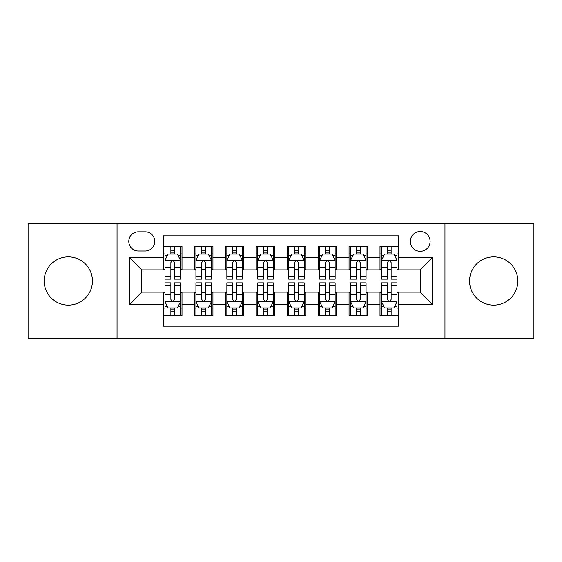 <?xml version="1.0" encoding="UTF-8"?>
<svg xmlns="http://www.w3.org/2000/svg" width="562" height="562" viewBox="0 0 562 562"><rect width="100%" height="100%" fill="white"/><g stroke="black" fill="none" stroke-linecap="round" stroke-linejoin="round"><path stroke-width="0.84" d="M493.682 256.869A24.131 24.131 0 0 0 469.551 281A24.131 24.131 0 0 0 493.682 305.131A24.131 24.131 0 0 0 517.813 281A24.131 24.131 0 0 0 493.682 256.869M68.318 256.869A24.131 24.131 0 0 0 44.187 281A24.131 24.131 0 0 0 68.318 305.131A24.131 24.131 0 0 0 92.449 281A24.131 24.131 0 0 0 68.318 256.869M420.214 231.502A9.898 9.898 0 0 0 410.309 241.4A9.898 9.898 0 0 0 420.214 251.298A9.898 9.898 0 0 0 430.113 241.4A9.898 9.898 0 0 0 420.214 231.502M444.956 338.233L533.9 338.233L533.9 223.767L444.956 223.767L444.956 338.233L117.044 338.233L117.044 223.767L28.1 223.767L28.1 338.233L117.044 338.233M398.556 246.198L379.996 246.198L379.996 257.487L367.618 257.487L367.618 269.865L379.996 269.865L379.996 257.487M367.618 257.487L367.618 246.198L349.058 246.198L349.058 257.487L336.687 257.487L336.687 269.865L349.058 269.865L349.058 257.487M336.687 257.487L336.687 246.198L318.12 246.198L318.12 257.487L305.749 257.487L305.749 269.865L318.12 269.865L318.12 257.487M305.749 257.487L305.749 246.198L287.189 246.198L287.189 257.487L274.811 257.487L274.811 269.865L287.189 269.865L287.189 257.487M274.811 257.487L274.811 246.198L256.251 246.198L256.251 257.487L243.88 257.487L243.88 269.865L256.251 269.865L256.251 257.487M243.88 257.487L243.88 246.198L225.313 246.198L225.313 257.487L212.942 257.487L212.942 269.865L225.313 269.865L225.313 257.487M212.942 257.487L212.942 246.198L194.382 246.198L194.382 269.865L182.004 269.865L182.004 246.198L163.444 246.198M163.444 315.802L182.004 315.802L182.004 292.135L194.382 292.135L194.382 315.802L212.942 315.802L212.942 292.135L225.313 292.135L225.313 304.513L212.942 304.513M225.313 304.513L225.313 315.802L243.88 315.802L243.88 292.135L256.251 292.135L256.251 304.513L243.88 304.513M256.251 304.513L256.251 315.802L274.811 315.802L274.811 292.135L287.189 292.135L287.189 304.513L274.811 304.513M287.189 304.513L287.189 315.802L305.749 315.802L305.749 292.135L318.12 292.135L318.12 304.513L305.749 304.513M318.12 304.513L318.12 315.802L336.687 315.802L336.687 292.135L349.058 292.135L349.058 304.513L336.687 304.513M349.058 304.513L349.058 315.802L367.618 315.802L367.618 292.135L379.996 292.135L379.996 304.513L367.618 304.513M138.385 250.989L145.193 250.989A9.589 9.589 0 0 0 154.782 241.4A9.589 9.589 0 0 0 145.193 231.811L138.385 231.811A9.589 9.589 0 0 0 128.796 241.4A9.589 9.589 0 0 0 138.385 250.989M444.956 223.767L117.044 223.767M398.556 257.487L398.556 235.836L163.444 235.836L163.444 269.865L141.786 269.865L141.786 292.135L163.444 292.135L163.444 326.164L398.556 326.164L398.556 292.135L420.214 292.135L420.214 269.865L398.556 269.865L398.556 257.487L432.585 257.487L432.585 304.513L398.556 304.513M163.444 304.513L129.415 304.513L129.415 257.487L163.444 257.487M379.996 304.513L379.996 315.802L398.556 315.802M163.444 253.933L164.989 253.933M170.869 253.933L174.578 253.933M180.458 253.933L182.004 253.933M163.444 269.556L164.989 269.556M170.869 269.556L174.578 269.556M180.458 269.556L182.004 269.556M163.444 292.444L164.989 292.444M170.869 292.444L174.578 292.444M180.458 292.444L182.004 292.444M163.444 308.067L164.989 308.067M170.869 308.067L174.578 308.067M180.458 308.067L182.004 308.067M194.382 269.556L195.927 269.556M201.807 269.556L205.516 269.556M211.396 269.556L212.942 269.556M194.382 253.933L195.927 253.933M201.807 253.933L205.516 253.933M211.396 253.933L212.942 253.933M194.382 292.444L195.927 292.444M201.807 292.444L205.516 292.444M211.396 292.444L212.942 292.444M194.382 308.067L195.927 308.067M201.807 308.067L205.516 308.067M211.396 308.067L212.942 308.067M225.313 292.444L226.865 292.444M232.738 292.444L236.454 292.444M242.327 292.444L243.88 292.444M225.313 308.067L226.865 308.067M232.738 308.067L236.454 308.067M242.327 308.067L243.88 308.067M225.313 253.933L226.865 253.933M232.738 253.933L236.454 253.933M242.327 253.933L243.88 253.933M225.313 269.556L226.865 269.556M232.738 269.556L236.454 269.556M242.327 269.556L243.88 269.556M256.251 292.444L257.796 292.444M263.676 292.444L267.386 292.444M273.265 292.444L274.811 292.444M256.251 308.067L257.796 308.067M263.676 308.067L267.386 308.067M273.265 308.067L274.811 308.067M256.251 253.933L257.796 253.933M263.676 253.933L267.386 253.933M273.265 253.933L274.811 253.933M256.251 269.556L257.796 269.556M263.676 269.556L267.386 269.556M273.265 269.556L274.811 269.556M287.189 292.444L288.735 292.444M294.614 292.444L298.324 292.444M304.204 292.444L305.749 292.444M287.189 308.067L288.735 308.067M294.614 308.067L298.324 308.067M304.204 308.067L305.749 308.067M287.189 253.933L288.735 253.933M294.614 253.933L298.324 253.933M304.204 253.933L305.749 253.933M287.189 269.556L288.735 269.556M294.614 269.556L298.324 269.556M304.204 269.556L305.749 269.556M318.12 292.444L319.673 292.444M325.546 292.444L329.262 292.444M335.135 292.444L336.687 292.444M318.12 308.067L319.673 308.067M325.546 308.067L329.262 308.067M335.135 308.067L336.687 308.067M318.12 253.933L319.673 253.933M325.546 253.933L329.262 253.933M335.135 253.933L336.687 253.933M318.12 269.556L319.673 269.556M325.546 269.556L329.262 269.556M335.135 269.556L336.687 269.556M349.058 292.444L350.604 292.444M356.484 292.444L360.193 292.444M366.073 292.444L367.618 292.444M349.058 308.067L350.604 308.067M356.484 308.067L360.193 308.067M366.073 308.067L367.618 308.067M349.058 253.933L350.604 253.933M356.484 253.933L360.193 253.933M366.073 253.933L367.618 253.933M349.058 269.556L350.604 269.556M356.484 269.556L360.193 269.556M366.073 269.556L367.618 269.556M379.996 292.444L381.542 292.444M387.422 292.444L391.131 292.444M397.011 292.444L398.556 292.444M379.996 308.067L381.542 308.067M387.422 308.067L391.131 308.067M397.011 308.067L398.556 308.067M379.996 253.933L381.542 253.933M387.422 253.933L391.131 253.933M397.011 253.933L398.556 253.933M379.996 269.556L381.542 269.556M387.422 269.556L391.131 269.556M397.011 269.556L398.556 269.556M141.786 269.865L129.415 257.487M141.786 292.135L129.415 304.513M432.585 257.487L420.214 269.865M432.585 304.513L420.214 292.135M174.578 250.216L170.869 250.216M180.458 276.623L174.578 276.623L174.578 279.145L180.458 279.145L180.458 260.276L177.367 254.087L168.087 254.087L164.989 260.276L164.989 279.145L170.869 279.145L170.869 276.623L164.989 276.623M164.989 260.276L164.989 246.198M180.458 260.276L180.458 246.198M170.869 254.087L170.869 246.198M174.578 246.198L174.578 254.087M174.578 276.623L174.578 262.595C173.342 260.213 172.105 260.213 170.869 262.595L170.869 276.623M170.869 311.784L174.578 311.784M164.989 285.377L170.869 285.377L170.869 282.855L164.989 282.855L164.989 301.724L168.087 307.913L177.367 307.913L180.458 301.724L180.458 282.855L174.578 282.855L174.578 285.377L180.458 285.377M180.458 301.724L180.458 315.802M164.989 301.724L164.989 315.802M174.578 307.913L174.578 315.802M170.869 315.802L170.869 307.913M170.869 285.377L170.869 299.406C172.105 301.787 173.342 301.787 174.578 299.406L174.578 285.377M205.516 250.216L201.807 250.216M211.396 276.623L205.516 276.623L205.516 279.145L211.396 279.145L211.396 260.276L208.298 254.087L199.018 254.087L195.927 260.276L195.927 279.145L201.807 279.145L201.807 276.623L195.927 276.623M195.927 260.276L195.927 246.198M211.396 260.276L211.396 246.198M201.807 254.087L201.807 246.198M205.516 246.198L205.516 254.087M205.516 276.623L205.516 262.595C204.28 260.213 203.044 260.213 201.807 262.595L201.807 276.623M236.454 250.216L232.738 250.216M242.327 276.623L236.454 276.623L236.454 279.145L242.327 279.145L242.327 260.276L239.236 254.087L229.956 254.087L226.865 260.276L226.865 279.145L232.738 279.145L232.738 276.623L226.865 276.623M226.865 260.276L226.865 246.198M242.327 260.276L242.327 246.198M232.738 254.087L232.738 246.198M236.454 246.198L236.454 254.087M236.454 276.623L236.454 262.595C235.218 260.213 233.982 260.213 232.738 262.595L232.738 276.623M267.386 250.216L263.676 250.216M273.265 276.623L267.386 276.623L267.386 279.145L273.265 279.145L273.265 260.276L270.174 254.087L260.894 254.087L257.796 260.276L257.796 279.145L263.676 279.145L263.676 276.623L257.796 276.623M257.796 260.276L257.796 246.198M273.265 260.276L273.265 246.198M263.676 254.087L263.676 246.198M267.386 246.198L267.386 254.087M267.386 276.623L267.386 262.595C266.149 260.213 264.913 260.213 263.676 262.595L263.676 276.623M298.324 250.216L294.614 250.216M304.204 276.623L298.324 276.623L298.324 279.145L304.204 279.145L304.204 260.276L301.106 254.087L291.826 254.087L288.735 260.276L288.735 279.145L294.614 279.145L294.614 276.623L288.735 276.623M288.735 260.276L288.735 246.198M304.204 260.276L304.204 246.198M294.614 254.087L294.614 246.198M298.324 246.198L298.324 254.087M298.324 276.623L298.324 262.595C297.087 260.213 295.851 260.213 294.614 262.595L294.614 276.623M201.807 311.784L205.516 311.784M195.927 285.377L201.807 285.377L201.807 282.855L195.927 282.855L195.927 301.724L199.018 307.913L208.298 307.913L211.396 301.724L211.396 282.855L205.516 282.855L205.516 285.377L211.396 285.377M211.396 301.724L211.396 315.802M195.927 301.724L195.927 315.802M205.516 307.913L205.516 315.802M201.807 315.802L201.807 307.913M201.807 285.377L201.807 299.406C203.044 301.787 204.28 301.787 205.516 299.406L205.516 285.377M232.738 311.784L236.454 311.784M226.865 285.377L232.738 285.377L232.738 282.855L226.865 282.855L226.865 301.724L229.956 307.913L239.236 307.913L242.327 301.724L242.327 282.855L236.454 282.855L236.454 285.377L242.327 285.377M242.327 301.724L242.327 315.802M226.865 301.724L226.865 315.802M236.454 307.913L236.454 315.802M232.738 315.802L232.738 307.913M232.738 285.377L232.738 299.406C233.975 301.787 235.211 301.787 236.454 299.406L236.454 285.377M263.676 311.784L267.386 311.784M257.796 285.377L263.676 285.377L263.676 282.855L257.796 282.855L257.796 301.724L260.894 307.913L270.174 307.913L273.265 301.724L273.265 282.855L267.386 282.855L267.386 285.377L273.265 285.377M273.265 301.724L273.265 315.802M257.796 301.724L257.796 315.802M267.386 307.913L267.386 315.802M263.676 315.802L263.676 307.913M263.676 285.377L263.676 299.406C264.913 301.787 266.149 301.787 267.386 299.406L267.386 285.377M294.614 311.784L298.324 311.784M288.735 285.377L294.614 285.377L294.614 282.855L288.735 282.855L288.735 301.724L291.826 307.913L301.106 307.913L304.204 301.724L304.204 282.855L298.324 282.855L298.324 285.377L304.204 285.377M304.204 301.724L304.204 315.802M288.735 301.724L288.735 315.802M298.324 307.913L298.324 315.802M294.614 315.802L294.614 307.913M294.614 285.377L294.614 299.406C295.851 301.787 297.087 301.787 298.324 299.406L298.324 285.377M329.262 250.216L325.546 250.216M335.135 276.623L329.262 276.623L329.262 279.145L335.135 279.145L335.135 260.276L332.044 254.087L322.764 254.087L319.673 260.276L319.673 279.145L325.546 279.145L325.546 276.623L319.673 276.623M319.673 260.276L319.673 246.198M335.135 260.276L335.135 246.198M325.546 254.087L325.546 246.198M329.262 246.198L329.262 254.087M329.262 276.623L329.262 262.595C328.025 260.213 326.789 260.213 325.546 262.595L325.546 276.623M325.546 311.784L329.262 311.784M319.673 285.377L325.546 285.377L325.546 282.855L319.673 282.855L319.673 301.724L322.764 307.913L332.044 307.913L335.135 301.724L335.135 282.855L329.262 282.855L329.262 285.377L335.135 285.377M335.135 301.724L335.135 315.802M319.673 301.724L319.673 315.802M329.262 307.913L329.262 315.802M325.546 315.802L325.546 307.913M325.546 285.377L325.546 299.406C326.782 301.787 328.018 301.787 329.262 299.406L329.262 285.377M360.193 250.216L356.484 250.216M366.073 276.623L360.193 276.623L360.193 279.145L366.073 279.145L366.073 260.276L362.982 254.087L353.702 254.087L350.604 260.276L350.604 279.145L356.484 279.145L356.484 276.623L350.604 276.623M350.604 260.276L350.604 246.198M366.073 260.276L366.073 246.198M356.484 254.087L356.484 246.198M360.193 246.198L360.193 254.087M360.193 276.623L360.193 262.595C358.956 260.213 357.72 260.213 356.484 262.595L356.484 276.623M356.484 311.784L360.193 311.784M350.604 285.377L356.484 285.377L356.484 282.855L350.604 282.855L350.604 301.724L353.702 307.913L362.982 307.913L366.073 301.724L366.073 282.855L360.193 282.855L360.193 285.377L366.073 285.377M366.073 301.724L366.073 315.802M350.604 301.724L350.604 315.802M360.193 307.913L360.193 315.802M356.484 315.802L356.484 307.913M356.484 285.377L356.484 299.406C357.72 301.787 358.956 301.787 360.193 299.406L360.193 285.377M391.131 250.216L387.422 250.216M397.011 276.623L391.131 276.623L391.131 279.145L397.011 279.145L397.011 260.276L393.913 254.087L384.633 254.087L381.542 260.276L381.542 279.145L387.422 279.145L387.422 276.623L381.542 276.623M381.542 260.276L381.542 246.198M397.011 260.276L397.011 246.198M387.422 254.087L387.422 246.198M391.131 246.198L391.131 254.087M391.131 276.623L391.131 262.595C389.895 260.213 388.658 260.213 387.422 262.595L387.422 276.623M387.422 311.784L391.131 311.784M381.542 285.377L387.422 285.377L387.422 282.855L381.542 282.855L381.542 301.724L384.633 307.913L393.913 307.913L397.011 301.724L397.011 282.855L391.131 282.855L391.131 285.377L397.011 285.377M397.011 301.724L397.011 315.802M381.542 301.724L381.542 315.802M391.131 307.913L391.131 315.802M387.422 315.802L387.422 307.913M387.422 285.377L387.422 299.406C388.658 301.787 389.895 301.787 391.131 299.406L391.131 285.377M194.382 304.513L182.004 304.513M194.382 257.487L182.004 257.487M180.381 260.122L165.066 260.122M164.989 255.787L167.23 255.787M178.217 255.787L180.458 255.787M170.869 267.442L164.989 267.442M180.458 267.442L174.578 267.442M174.578 252.19L170.869 252.19M165.066 301.878L180.381 301.878M180.458 306.213L178.217 306.213M167.23 306.213L164.989 306.213M174.578 294.558L180.458 294.558M164.989 294.558L170.869 294.558M170.869 309.81L174.578 309.81M211.319 260.122L196.005 260.122M195.927 255.787L198.168 255.787M209.155 255.787L211.396 255.787M201.807 267.442L195.927 267.442M211.396 267.442L205.516 267.442M205.516 252.19L201.807 252.19M242.25 260.122L226.943 260.122M226.865 255.787L229.106 255.787M240.086 255.787L242.327 255.787M232.738 267.442L226.865 267.442M242.327 267.442L236.454 267.442M236.454 252.19L232.738 252.19M273.188 260.122L257.874 260.122M257.796 255.787L260.037 255.787M271.024 255.787L273.265 255.787M263.676 267.442L257.796 267.442M273.265 267.442L267.386 267.442M267.386 252.19L263.676 252.19M304.126 260.122L288.812 260.122M288.735 255.787L290.976 255.787M301.963 255.787L304.204 255.787M294.614 267.442L288.735 267.442M304.204 267.442L298.324 267.442M298.324 252.19L294.614 252.19M196.005 301.878L211.319 301.878M211.396 306.213L209.155 306.213M198.168 306.213L195.927 306.213M205.516 294.558L211.396 294.558M195.927 294.558L201.807 294.558M201.807 309.81L205.516 309.81M226.943 301.878L242.25 301.878M242.327 306.213L240.086 306.213M229.106 306.213L226.865 306.213M236.454 294.558L242.327 294.558M226.865 294.558L232.738 294.558M232.738 309.81L236.454 309.81M257.874 301.878L273.188 301.878M273.265 306.213L271.024 306.213M260.037 306.213L257.796 306.213M267.386 294.558L273.265 294.558M257.796 294.558L263.676 294.558M263.676 309.81L267.386 309.81M288.812 301.878L304.126 301.878M304.204 306.213L301.963 306.213M290.976 306.213L288.735 306.213M298.324 294.558L304.204 294.558M288.735 294.558L294.614 294.558M294.614 309.81L298.324 309.81M335.057 260.122L319.75 260.122M319.673 255.787L321.914 255.787M332.894 255.787L335.135 255.787M325.546 267.442L319.673 267.442M335.135 267.442L329.262 267.442M329.262 252.19L325.546 252.19M319.75 301.878L335.057 301.878M335.135 306.213L332.894 306.213M321.914 306.213L319.673 306.213M329.262 294.558L335.135 294.558M319.673 294.558L325.546 294.558M325.546 309.81L329.262 309.81M365.995 260.122L350.681 260.122M350.604 255.787L352.845 255.787M363.832 255.787L366.073 255.787M356.484 267.442L350.604 267.442M366.073 267.442L360.193 267.442M360.193 252.19L356.484 252.19M350.681 301.878L365.995 301.878M366.073 306.213L363.832 306.213M352.845 306.213L350.604 306.213M360.193 294.558L366.073 294.558M350.604 294.558L356.484 294.558M356.484 309.81L360.193 309.81M396.934 260.122L381.619 260.122M381.542 255.787L383.783 255.787M394.77 255.787L397.011 255.787M387.422 267.442L381.542 267.442M397.011 267.442L391.131 267.442M391.131 252.19L387.422 252.19M381.619 301.878L396.934 301.878M397.011 306.213L394.77 306.213M383.783 306.213L381.542 306.213M391.131 294.558L397.011 294.558M381.542 294.558L387.422 294.558M387.422 309.81L391.131 309.81"/></g></svg>
